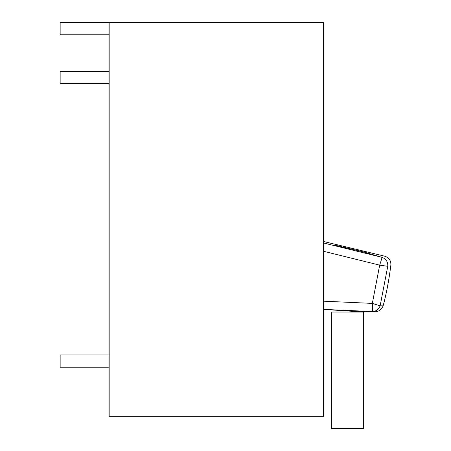 <?xml version="1.0" encoding="UTF-8"?>
<svg xmlns="http://www.w3.org/2000/svg" width="451" height="451" viewBox="0 0 451 451"><rect width="100%" height="100%" fill="white"/><g stroke="black" fill="none" stroke-linecap="round" stroke-linejoin="round"><path stroke-width="0.68" d="M323.598 22.55L323.598 416.335L109.159 416.335L109.159 22.55L323.598 22.55M331.626 312.041L363.483 312.041L363.483 428.45L331.626 428.45L331.626 312.041M109.159 83.644L60.146 83.644L60.146 71.388L109.159 71.388M109.159 367.227L60.146 367.227L60.146 354.971L109.159 354.971M323.598 309.392L372.453 311.568C376.484 311.59 376.484 311.59 372.453 311.568L372.453 311.568C376.484 311.59 376.484 311.59 372.453 311.568L323.598 309.392L354.909 311.455L376.743 311.466C376.151 311.54 380.458 311.68 383.13 305.851C386.344 294.024 388.92 280.483 390.854 265.227C391.135 260.881 389.252 257.91 385.199 256.309C389.252 257.91 391.135 260.881 390.854 265.227M380.125 305.84C384.134 305.851 384.134 305.857 380.125 305.84C384.134 305.857 384.134 305.851 380.125 305.84C378.789 309.38 376.23 311.291 372.453 311.568L372.334 303.399L380.125 305.84L387.759 266.299C391.891 264.872 391.891 264.872 387.759 266.299L379.68 265.149L382.138 257.363L364.188 252.098L334.71 245.107M323.598 242.993L382.138 257.363C386.219 255.959 386.219 255.959 382.138 257.363L382.138 257.363C386.219 255.959 386.219 255.959 382.138 257.363C386.152 258.992 388.023 261.969 387.759 266.299M323.598 322.386L323.598 416.335L323.598 322.386M60.146 22.55L60.146 34.806L109.159 34.806L109.159 22.55L60.146 22.55M323.598 251.292L379.68 265.149L372.334 303.399L323.598 301.178M323.598 241.499L385.199 256.309L323.598 241.499M354.898 311.455L376.743 311.466C376.151 311.54 380.458 311.68 383.13 305.851M350.822 311.32L354.886 311.449"/></g></svg>
